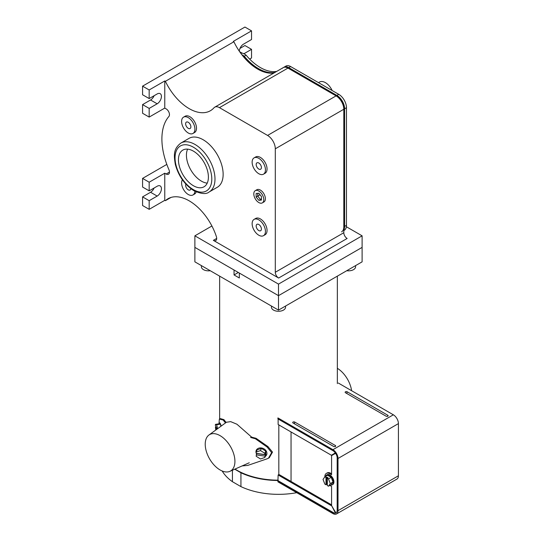 <?xml version="1.0" encoding="UTF-8"?>
<svg xmlns="http://www.w3.org/2000/svg" width="541" height="541" viewBox="0 0 541 541"><rect width="100%" height="100%" fill="white"/><g stroke="black" fill="none" stroke-linecap="round" stroke-linejoin="round"><path stroke-width="0.81" d="M291.044 431.961L291.044 481.456M278.818 424.901L278.818 474.572M330.531 485.02A5.647 3.26 -120 0 0 332.221 484.837A5.647 3.26 -120 0 0 333.391 482.247A5.647 3.26 -120 0 0 330.923 476.567A5.647 3.26 -120 0 0 326.568 475.052A5.647 3.26 -120 0 0 325.567 476.418M328.482 486.203L330.301 483.62L328.482 478.934L327.332 478.271L327.332 485.541L328.482 486.203L331.214 484.628L333.033 482.045L331.214 477.358L327.575 475.255L324.843 476.831L323.031 479.421L324.843 484.107L326 484.77L326.764 484.33L327.332 484.655M328.482 478.934L331.214 477.358M330.301 483.62L333.033 482.045M327.332 478.271L328.096 477.825L326.764 477.054L326 477.5L324.843 476.831A7.182 4.145 -120 0 1 324.85 476.702A7.182 4.145 -120 0 1 326.338 473.416L327.17 472.935A7.182 4.145 -120 0 1 330.761 473.294L331.586 473.767M326.764 477.054L326.764 484.33M326 477.5L326 484.77M220.072 435.647A21.011 12.132 60 0 1 233.962 454.751A21.011 12.132 60 0 1 229.905 471.333A21.011 12.132 60 0 1 220.072 469.953A21.011 12.132 60 0 1 206.534 452.033A21.011 12.132 60 0 1 208.941 435.018A21.011 12.132 60 0 1 220.072 435.647M208.941 435.018L226.422 422.25L230.676 421.628L236.917 424.218L251.633 437.121A58.847 33.975 0 0 0 256.035 438.291L255.311 438.704L267.112 447.028L271.65 452.614L268.498 458.159L267.112 458.815L247.744 465.416L242.097 465.936M256.035 438.291L267.917 446.562L272.502 452.114L269.317 457.686L268.498 458.159M219.632 419.099L220.451 418.626L223.96 419.654L223.237 420.066L219.369 419.059L218.99 423.637M220.451 418.626L219.369 419.059M223.96 419.654A58.847 33.975 0 0 0 226.172 422.44M223.237 420.066A59.787 34.516 0 0 0 225.529 422.906M250.605 437.419A59.787 34.516 0 0 0 255.311 438.704M265.273 456.428A5.647 4.477 -156.7 0 0 266.625 454.812A5.647 4.477 -156.7 0 0 266.916 453.372A5.647 4.477 -156.7 0 0 262.331 448.158A5.647 4.477 -156.7 0 0 256.245 450.355A5.647 4.477 -156.7 0 0 255.954 451.796A5.647 4.477 -156.7 0 0 256.17 453.121M264.813 457.49L265.759 455.299L265.759 451.106L261.431 448.388L257.11 449.862L256.17 452.053L256.17 453.324L264.813 454.562L265.381 453.243L265.381 454.785L256.738 453.541L256.17 456.252L260.491 458.971L264.813 457.49L265.381 454.785M256.245 453.338A5.647 4.477 -156.7 0 0 256.549 453.98M264.813 454.562L264.813 453.29L260.491 450.572L256.17 452.053M260.491 450.572L261.431 448.388M264.813 453.29L265.759 451.106M264.813 456.104L256.17 454.859M218.956 423.813A5.647 1.231 80.9 0 1 219.477 422.778A5.647 1.231 80.9 0 1 221.161 426.092M217.042 429.101L215.419 425.706L215.419 424.381L219.179 423.779L220.37 424.158L220.917 426.274M215.419 424.381L216.603 424.759L220.37 424.158M215.791 430.014L215.419 427.241L216.102 427.133M216.603 424.759L217.617 428.682M216.495 429.5L215.419 427.241M332.221 484.837L332.749 484.526A5.647 3.26 -120 0 0 333.919 481.943A5.647 3.26 -120 0 0 331.457 476.256A5.647 3.26 -120 0 0 327.102 474.741L326.568 475.052M329.814 485.433A7.182 4.145 -120 0 0 329.929 485.5L331.586 486.46L331.586 505.585L334.176 510.068C336.36 512.996 335.413 513.544 333.966 510.183L331.586 505.585M331.376 505.7L278.135 474.964L277.905 481.821L332.931 513.592A7.182 4.145 60 0 0 336.522 513.95L396.938 479.069A7.182 4.145 60 0 0 398.426 475.782L398.426 423.603A7.182 4.145 -120 0 0 393.348 414.805L338.321 383.035M345.476 392.739L386.118 416.205A1.177 0.676 0 0 0 387.295 416.374A1.177 0.676 0 0 0 388.107 415.853A1.177 0.676 0 0 0 387.782 415.245L347.146 391.779A1.177 0.676 180 0 0 345.76 391.657A1.177 0.676 180 0 0 345.158 392.387A1.177 0.676 180 0 0 345.476 392.739M277.905 480.861L332.931 512.631A6.005 3.469 60 0 0 335.934 512.929A6.005 3.469 60 0 0 337.178 510.183L337.178 458.004A6.005 3.469 -120 0 0 332.931 450.646L277.905 418.876L277.905 417.916L332.931 449.686L393.348 414.805M294.717 422.048L335.352 445.507A1.177 0.676 180 0 1 335.677 446.122A1.177 0.676 180 0 1 334.865 446.643A1.177 0.676 180 0 1 333.689 446.474L293.053 423.008A1.177 0.676 0 0 1 292.728 422.656A1.177 0.676 0 0 1 293.33 421.926A1.177 0.676 0 0 1 294.717 422.048L294.365 423.765M336.049 512.861A6.005 3.469 60 0 1 333.168 512.503L278.135 480.733M335.379 452.952L331.376 455.245L278.135 424.509L278.135 419.011M326.338 473.416A7.182 4.145 -120 0 1 329.929 473.774L331.586 474.728L331.586 455.61L335.589 453.257M334.176 510.068C336.36 512.996 335.413 513.544 333.966 510.183L334.176 510.068M278.135 474.964L278.967 474.484L331.586 504.861M334.176 454.115L335.346 453.581M335.014 453.006L333.966 453.75M336.522 513.95A7.182 4.145 60 0 0 338.01 510.663L338.01 458.484A7.182 4.145 -120 0 0 332.931 449.686M235.004 469.074A58.847 33.975 0 0 0 236.884 470.21A58.847 33.975 0 0 0 278.135 480.165M234.733 469.196L240.934 472.78L240.934 486.616L232.434 481.706A59.436 34.313 0 0 1 222.182 470.995M240.934 486.616A59.436 34.313 0 0 0 296.718 492.689M240.934 472.78A59.436 34.313 0 0 0 278.135 480.503M232.434 470.217L232.434 481.706M337.341 368.306A21.011 12.132 60 0 1 351.609 390.703M278.493 284.106L278.493 295.663L239.325 273.049L239.325 277.993L234.043 274.943L234.043 270.006L194.875 247.386L278.493 295.663L362.112 247.386L278.493 295.663L278.493 310.121L194.875 261.844L194.875 235.829L278.493 284.106L362.112 235.829L346.368 226.74M278.493 310.121L362.112 261.844L362.112 235.829M238.324 272.475L234.043 274.943M240.556 52.977A11.672 6.742 60 0 1 246.114 55.175L244.248 56.25A11.672 6.742 60 0 0 241.881 54.749A11.672 6.742 60 0 1 244.248 56.25L243.849 56.48A11.672 6.742 60 0 0 242.483 55.52A11.672 6.742 60 0 1 243.849 56.48L243.45 56.71A42.367 24.46 -120 0 0 257.699 69.099A42.367 24.46 -120 0 0 274.064 72.927A42.367 24.46 -120 0 1 233.888 41.758L233.279 41.407L251.538 30.864L251.538 39.507L243.551 44.119A6.025 3.476 -60 0 0 239.298 51.185M258.098 68.869A42.367 24.46 -120 0 0 274.463 72.697A42.367 24.46 -120 0 1 258.098 68.869A42.367 24.46 -120 0 1 243.849 56.48A42.367 24.46 -120 0 0 258.098 68.869M283.457 67.517A9.413 5.437 60 0 1 283.653 67.395L283.254 67.625A9.413 5.437 60 0 1 287.961 68.092L336.089 95.879L287.961 68.092A9.413 5.437 -120 0 0 283.254 67.625A9.413 5.437 -120 0 0 282.456 68.274M283.856 67.287A9.413 5.437 60 0 1 284.052 67.165A9.413 5.437 60 0 1 288.759 67.625L288.36 67.862A9.413 5.437 -120 0 0 283.653 67.395A9.413 5.437 60 0 1 288.36 67.862L336.488 95.649A10.921 6.303 60 0 1 344.211 109.025L344.211 226.638A10.921 6.303 60 0 1 343.812 229.242A10.921 6.303 -120 0 0 344.211 226.638L344.61 226.409A10.921 6.303 60 0 1 343.812 229.898A10.921 6.303 -120 0 0 344.61 226.409L346.477 225.333A10.921 6.303 60 0 1 344.218 230.338L343.812 230.567M346.477 107.713L343.812 109.255A10.921 6.303 -120 0 0 336.089 95.879A10.921 6.303 60 0 1 343.812 109.255L343.812 226.875L344.211 226.638L344.211 109.025A10.921 6.303 -120 0 0 336.488 95.649L336.887 95.419A10.921 6.303 60 0 1 344.61 108.795L344.61 226.409L344.61 108.795A10.921 6.303 -120 0 0 336.887 95.419L338.754 94.337A10.921 6.303 60 0 1 346.477 107.713L346.477 225.333M341.554 231.873A10.921 6.303 -120 0 0 343.812 226.875M258.497 68.633A42.367 24.46 -120 0 0 274.862 72.467A42.367 24.46 -120 0 1 258.497 68.633A42.367 24.46 -120 0 1 244.248 56.25A42.367 24.46 -120 0 0 258.497 68.633M219.45 107.645L288.36 67.862L336.488 95.649L267.579 135.433L219.45 107.645A9.413 5.437 -120 0 0 214.743 107.179A9.413 5.437 -120 0 0 213.952 107.828A42.367 24.46 60 0 1 210.368 110.749A42.367 24.46 60 0 1 165.384 81.312L233.888 41.758M284.052 67.165L285.918 66.083A9.413 5.437 60 0 1 290.625 66.55L288.759 67.625L336.887 95.419L288.759 67.625A9.413 5.437 -120 0 0 284.052 67.165L283.653 67.395M318.493 82.645L319.515 82.056A11.767 6.796 60 0 1 325.398 82.638A11.767 6.796 60 0 1 332.147 90.523M246.114 55.175A42.367 24.46 -120 0 0 260.363 67.557A42.367 24.46 -120 0 0 276.728 71.392M290.625 66.55L338.754 94.337M258.794 202.544A7.06 4.078 -120 0 0 262.324 202.895A7.06 4.078 -120 0 0 263.406 197.235A7.06 4.078 -120 0 0 258.794 191.014A7.06 4.078 -120 0 0 255.264 190.662A7.06 4.078 -120 0 0 254.182 196.322A7.06 4.078 -120 0 0 258.794 202.544M262.324 202.895L263.92 201.969A7.06 4.078 -120 0 0 265.002 196.309A7.06 4.078 -120 0 0 260.39 190.087A7.06 4.078 -120 0 0 256.86 189.742L255.264 190.662M260.025 194.774L257.739 196.092L257.739 193.333L257.739 196.092L260.39 199.392L261.445 199.298L258.794 200.312L261.445 200.075L261.445 196.539L258.794 193.238L256.143 193.475L256.143 197.012L257.739 196.092L260.39 199.392L261.445 198.784M256.143 197.012L258.794 200.312M201.394 265.604L201.394 266.76A7.06 4.078 0 0 0 203.463 269.641A7.06 4.078 0 0 0 210.233 270.71M271.433 306.044L271.433 307.2A7.06 4.078 0 0 0 273.503 310.081A7.06 4.078 0 0 0 281.198 310.967A7.06 4.078 0 0 0 285.553 307.2L285.553 306.044M346.754 270.71A7.06 4.078 0 0 0 355.593 266.76L355.593 265.604M193.421 151.149A21.187 12.233 -120 0 0 182.831 150.1A21.187 12.233 -120 0 0 179.585 167.074A21.187 12.233 -120 0 0 193.421 185.739A21.187 12.233 -120 0 0 204.011 186.794A21.187 12.233 -120 0 0 207.257 169.813A21.187 12.233 -120 0 0 193.421 151.149M187.605 149.147A21.187 12.233 -120 0 0 201.408 181.127A21.187 12.233 -120 0 0 207.223 183.129M209.144 191.981L217.293 187.281A28.247 16.304 -120 0 0 221.621 164.647A28.247 16.304 -120 0 0 203.166 139.754A28.247 16.304 -120 0 0 189.046 138.354L180.897 143.061A28.247 16.304 60 0 1 195.017 144.461A28.247 16.304 60 0 1 213.472 169.347A28.247 16.304 60 0 1 209.144 191.981C206.324 194.435 201.238 194.003 193.888 190.696C184.711 184.826 178.523 176.068 175.325 164.417C173.925 155.7 173.039 148.991 180.897 143.061M258.794 169.049A3.699 2.137 60 0 1 256.373 165.789A3.699 2.137 60 0 1 256.941 162.821A3.699 2.137 60 0 1 258.794 163.003A3.699 2.137 60 0 1 261.208 166.27A3.699 2.137 60 0 1 260.647 169.232A3.699 2.137 60 0 1 258.794 169.049M258.794 158.337A9.413 5.437 60 0 1 264.941 166.635A9.413 5.437 60 0 1 263.501 174.182A9.413 5.437 60 0 1 258.794 173.715A9.413 5.437 60 0 1 252.64 165.418A9.413 5.437 60 0 1 254.087 157.871A9.413 5.437 60 0 1 258.794 158.337M263.501 174.182L265.097 173.255A9.413 5.437 -120 0 0 266.544 165.715A9.413 5.437 -120 0 0 260.39 157.417A9.413 5.437 -120 0 0 255.683 156.951L254.087 157.871M258.794 230.547A3.699 2.137 60 0 1 256.373 227.288A3.699 2.137 60 0 1 256.941 224.319A3.699 2.137 60 0 1 258.794 224.501A3.699 2.137 60 0 1 261.208 227.768A3.699 2.137 60 0 1 260.647 230.737A3.699 2.137 60 0 1 258.794 230.547M258.794 219.842A9.413 5.437 60 0 1 264.941 228.14A9.413 5.437 60 0 1 263.501 235.68A9.413 5.437 60 0 1 258.794 235.213A9.413 5.437 60 0 1 252.64 226.916A9.413 5.437 60 0 1 254.087 219.375A9.413 5.437 60 0 1 258.794 219.842M263.501 235.68L265.097 234.76A9.413 5.437 -120 0 0 266.544 227.213A9.413 5.437 -120 0 0 260.39 218.916A9.413 5.437 -120 0 0 255.683 218.449L254.087 219.375M190.851 188.674A3.699 2.137 60 0 1 190.107 190.006A3.699 2.137 60 0 1 188.254 189.823A3.699 2.137 60 0 1 185.894 184.136M194.888 191.244A9.413 5.437 60 0 1 192.961 194.956A9.413 5.437 60 0 1 188.254 194.49A9.413 5.437 60 0 1 182.391 179.781M192.961 194.956L194.557 194.036A9.413 5.437 -120 0 0 196.194 191.872M188.254 128.325A3.699 2.137 60 0 1 185.834 125.066A3.699 2.137 60 0 1 186.402 122.097A3.699 2.137 60 0 1 188.254 122.28A3.699 2.137 60 0 1 190.675 125.539A3.699 2.137 60 0 1 190.107 128.508A3.699 2.137 60 0 1 188.254 128.325M188.254 117.613A9.413 5.437 60 0 1 194.408 125.911A9.413 5.437 60 0 1 192.961 133.458A9.413 5.437 60 0 1 188.254 132.991A9.413 5.437 60 0 1 182.107 124.694A9.413 5.437 60 0 1 183.548 117.147A9.413 5.437 60 0 1 188.254 117.613M192.961 133.458L194.557 132.531A9.413 5.437 -120 0 0 196.004 124.991A9.413 5.437 -120 0 0 189.85 116.694A9.413 5.437 -120 0 0 185.144 116.227L183.548 117.147M278.635 278.033A4.707 2.719 60 0 1 275.301 272.265L275.301 148.809L343.812 109.255L343.812 232.711A4.707 2.719 -120 0 0 347.139 238.48L278.635 278.033L213.364 240.353A4.707 2.719 60 0 0 215.724 240.589A4.707 2.719 60 0 0 216.386 236.647A42.367 24.46 -120 0 0 189.188 200.839A42.367 24.46 -120 0 0 168.001 198.743A42.367 24.46 -120 0 0 165.384 200.684L170.997 197.445M243.903 53.755L251.538 49.346L251.538 57.982L249.638 59.084M149.174 117.086L164.768 108.085L164.768 80.961L149.174 89.962L149.174 98.57L157.167 93.958A6.025 3.476 -60 0 1 160.177 93.661A6.025 3.476 -60 0 1 161.103 98.489A6.025 3.476 -60 0 1 157.167 103.798L149.174 108.41L149.174 117.086L142.574 113.272L142.574 104.602L150.56 99.99A6.025 3.476 -60 0 0 154.117 95.716M149.174 98.57L142.574 94.756L142.574 86.147L244.938 27.05L251.538 30.864M239.994 48.386L244.938 45.532L251.538 49.346M149.174 89.962L142.574 86.147M142.574 178.402L149.174 182.216L149.174 190.851L142.574 187.037L142.574 178.402L166.54 164.565L166.966 164.809M149.174 190.851L157.167 186.239A6.025 3.476 120 0 1 160.177 185.942A6.025 3.476 120 0 1 161.103 190.77A6.025 3.476 120 0 1 157.167 196.079L149.174 200.691L149.174 209.333L142.574 205.519L142.574 196.883L150.56 192.265A6.025 3.476 -60 0 0 154.117 187.998M149.174 209.333L164.768 200.332L164.768 173.208L166.141 174.006L169.468 172.085M149.174 182.216L164.768 173.208M275.301 148.809A10.921 6.303 -120 0 0 267.579 135.433M164.768 80.961L165.384 81.312M164.768 108.085L166.141 108.876A4.707 2.719 60 0 1 169.076 112.609A4.707 2.719 60 0 1 168.907 116.457A58.374 33.704 -120 0 0 168.907 169.61A4.707 2.719 60 0 1 168.494 174.236A4.707 2.719 60 0 1 166.141 174.006M164.768 200.332L165.384 200.684M211.903 225.996L194.875 235.829M149.174 200.691L142.574 196.883M149.174 108.41L142.574 104.602M267.112 447.028L267.917 446.562M329.929 473.774L330.761 473.294M338.01 510.663L398.426 475.782M338.01 458.484L398.426 423.603M346.795 393.496L347.146 391.779M387.566 416.3L387.782 415.245M335.136 446.568L335.352 445.507M193.421 189.661A25.988 15.006 -120 0 0 211.795 179.051A25.988 15.006 -120 0 0 193.421 147.226A25.988 15.006 -120 0 0 175.047 157.837A25.988 15.006 -120 0 0 193.421 189.661M213.364 240.353L216.698 238.432M275.301 272.265L343.812 232.711M242.07 53.099L239.656 51.706M157.167 196.079L150.56 192.265M157.167 103.798L150.56 99.99M229.905 471.333L249.273 462.765M256.245 450.355L256.529 449.693M266.625 454.812L266.909 454.156M337.341 276.147L337.341 383.603M219.646 276.147L219.646 418.896M214.743 107.179L283.254 67.625"/></g></svg>

